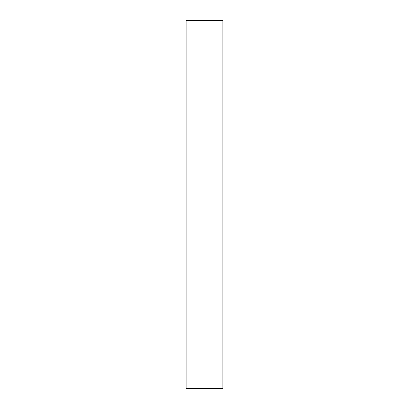 <?xml version="1.0" encoding="UTF-8"?>
<svg xmlns="http://www.w3.org/2000/svg" width="409" height="409" viewBox="0 0 409 409"><rect width="100%" height="100%" fill="white"/><g stroke="black" fill="none" stroke-linecap="round" stroke-linejoin="round"><path stroke-width="0.61" d="M186.095 20.45L186.095 388.55L222.905 388.55L222.905 20.45L186.095 20.45"/></g></svg>

